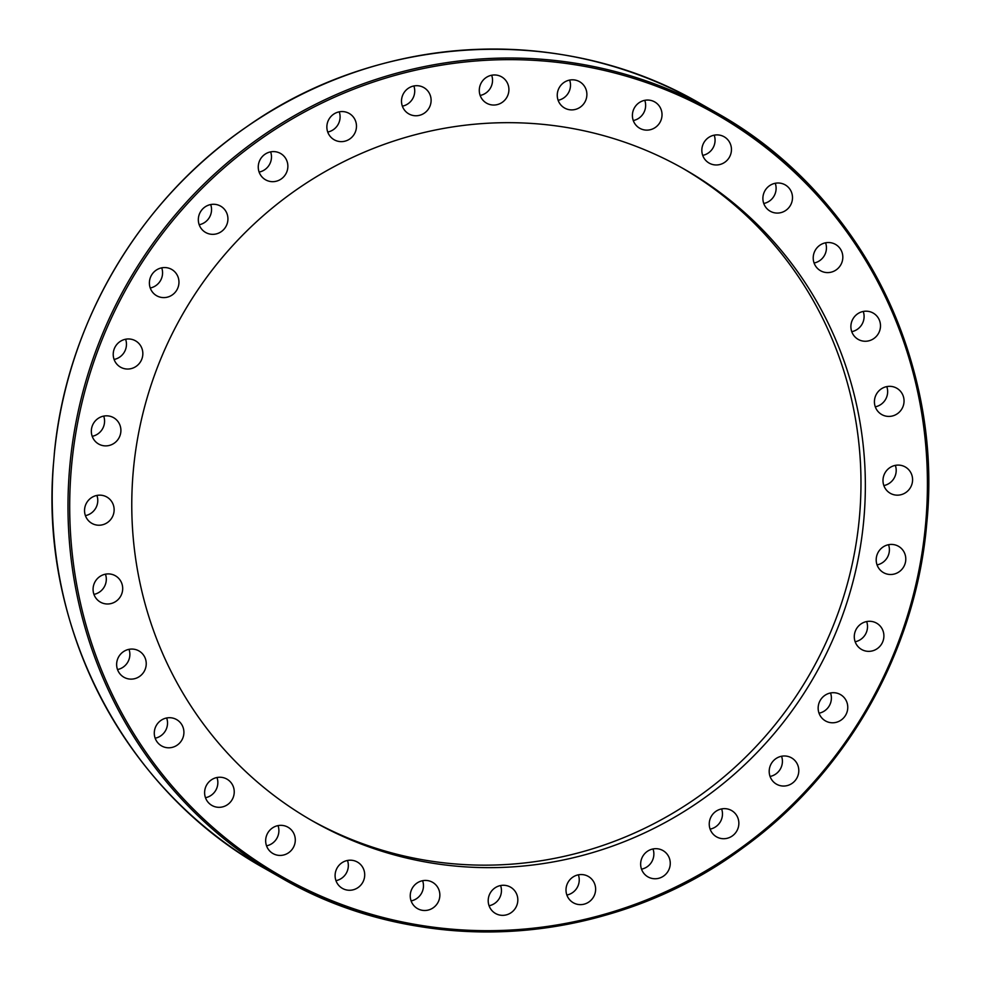 <?xml version="1.0" encoding="UTF-8"?>
<svg xmlns="http://www.w3.org/2000/svg" width="981" height="981" viewBox="0 0 981 981"><rect width="100%" height="100%" fill="white"/><g stroke="black" fill="none" stroke-linecap="round" stroke-linejoin="round"><path stroke-width="1.47" d="M681.893 167.825A375.183 364.037 -60.4 0 1 859.589 515.417A375.183 364.037 -60.4 0 1 310.854 820.006M133.158 472.413A375.183 364.037 -60.4 0 1 684.088 169.063A375.183 364.037 -60.4 0 1 863.967 517.894A375.183 364.037 -60.4 0 1 313.037 821.256A375.183 364.037 -60.4 0 1 133.158 472.413M479.341 89.087A15.156 14.703 -60.4 0 1 501.598 76.837A15.156 14.703 -60.4 0 1 508.857 90.926A15.156 14.703 -60.4 0 1 486.613 103.177A15.156 14.703 -60.4 0 1 479.341 89.087M480.163 95.451A15.156 14.703 119.6 0 0 491.665 75.23M401.585 102.747A15.156 14.703 -60.4 0 1 423.792 87.554A15.156 14.703 -60.4 0 1 424.356 113.134A15.156 14.703 -60.4 0 1 401.585 102.747M402.357 106.169A15.156 14.703 119.6 0 0 413.859 85.948M327.544 131.491A15.156 14.703 -60.4 0 1 349.162 113.428A15.156 14.703 -60.4 0 1 350.904 138.113A15.156 14.703 -60.4 0 1 327.544 131.491M327.728 132.043A15.156 14.703 119.6 0 0 339.23 111.834M260.075 174.213A15.156 14.703 -60.4 0 1 280.554 153.465A15.156 14.703 -60.4 0 1 283.386 177.144A15.156 14.703 -60.4 0 1 260.075 174.213M201.779 229.272A15.156 14.703 -60.4 0 1 220.615 206.133A15.156 14.703 -60.4 0 1 224.441 228.708A15.156 14.703 -60.4 0 1 201.779 229.272M154.888 294.545A15.156 14.703 -60.4 0 1 171.638 269.395A15.156 14.703 -60.4 0 1 176.347 290.781A15.156 14.703 -60.4 0 1 154.888 294.545M121.19 367.519A15.156 14.703 -60.4 0 1 115.071 347.066A15.156 14.703 -60.4 0 1 135.525 340.836A15.156 14.703 -60.4 0 1 140.994 360.934A15.156 14.703 -60.4 0 1 121.19 367.519M102.012 445.411A15.156 14.703 -60.4 0 1 92.545 425.264A15.156 14.703 -60.4 0 1 113.637 417.698A15.156 14.703 -60.4 0 1 102.012 445.411M98.063 525.203A15.156 14.703 -60.4 0 1 85.237 506A15.156 14.703 -60.4 0 1 106.843 497.024A15.156 14.703 -60.4 0 1 98.063 525.203M109.504 603.855A15.156 14.703 -60.4 0 1 93.403 586.184A15.156 14.703 -60.4 0 1 115.378 575.773A15.156 14.703 -60.4 0 1 109.504 603.855M135.905 678.312A15.156 14.703 -60.4 0 1 116.727 662.8A15.156 14.703 -60.4 0 1 138.934 650.93A15.156 14.703 -60.4 0 1 135.905 678.312M117.499 669.545A15.156 14.703 119.6 0 0 129.002 649.324M176.237 745.744A15.156 14.703 -60.4 0 1 154.287 732.93A15.156 14.703 -60.4 0 1 176.592 719.576A15.156 14.703 -60.4 0 1 176.237 745.744M155.157 738.202A15.156 14.703 119.6 0 0 166.66 717.982M228.953 803.549A15.156 14.703 -60.4 0 1 211.933 805.45A15.156 14.703 -60.4 0 1 209.897 781.011A15.156 14.703 -60.4 0 1 226.918 779.11A15.156 14.703 -60.4 0 1 228.953 803.549M205.483 797.725A15.156 14.703 119.6 0 0 216.985 777.516M292.031 849.497A15.156 14.703 -60.4 0 1 272.988 853.556A15.156 14.703 -60.4 0 1 268.917 831.275A15.156 14.703 -60.4 0 1 287.973 827.216A15.156 14.703 -60.4 0 1 292.031 849.497M266.538 845.83A15.156 14.703 119.6 0 0 278.028 825.622M363.044 881.821A15.156 14.703 -60.4 0 1 342.406 888.394A15.156 14.703 -60.4 0 1 336.765 868.639A15.156 14.703 -60.4 0 1 357.403 862.066A15.156 14.703 -60.4 0 1 363.044 881.821M335.968 880.668A15.156 14.703 119.6 0 0 347.47 860.46M439.267 899.295A15.156 14.703 -60.4 0 1 417.563 908.639A15.156 14.703 -60.4 0 1 410.831 891.631A15.156 14.703 -60.4 0 1 432.547 882.299A15.156 14.703 -60.4 0 1 439.267 899.295M411.113 900.914A15.156 14.703 119.6 0 0 422.603 880.693M517.772 901.232A15.156 14.703 -60.4 0 1 495.528 913.483A15.156 14.703 -60.4 0 1 488.256 899.393A15.156 14.703 -60.4 0 1 510.512 887.143A15.156 14.703 -60.4 0 1 517.772 901.232M489.078 905.757A15.156 14.703 119.6 0 0 500.58 885.549M595.541 887.572A15.156 14.703 -60.4 0 1 573.321 902.765A15.156 14.703 -60.4 0 1 572.757 877.186A15.156 14.703 -60.4 0 1 595.541 887.572M566.871 895.04A15.156 14.703 119.6 0 0 578.373 874.831M669.582 858.829A15.156 14.703 -60.4 0 1 647.963 876.891A15.156 14.703 -60.4 0 1 646.221 852.207A15.156 14.703 -60.4 0 1 669.582 858.829M641.513 869.166A15.156 14.703 119.6 0 0 653.003 848.957M737.038 816.106A15.156 14.703 -60.4 0 1 716.559 836.854A15.156 14.703 -60.4 0 1 713.727 813.175A15.156 14.703 -60.4 0 1 737.038 816.106M710.121 829.129A15.156 14.703 119.6 0 0 721.611 808.92M795.346 761.048A15.156 14.703 -60.4 0 1 776.511 784.187A15.156 14.703 -60.4 0 1 772.685 761.612A15.156 14.703 -60.4 0 1 795.346 761.048M770.06 776.462A15.156 14.703 119.6 0 0 781.55 756.253M842.238 695.774A15.156 14.703 -60.4 0 1 825.475 720.925A15.156 14.703 -60.4 0 1 820.766 699.539A15.156 14.703 -60.4 0 1 842.238 695.774M819.025 713.199A15.156 14.703 119.6 0 0 830.527 692.991M875.923 622.8A15.156 14.703 -60.4 0 1 882.054 643.254A15.156 14.703 -60.4 0 1 861.6 649.483A15.156 14.703 -60.4 0 1 856.131 629.385A15.156 14.703 -60.4 0 1 875.923 622.8M855.15 641.758A15.156 14.703 119.6 0 0 866.652 621.549M895.113 544.909A15.156 14.703 -60.4 0 1 904.58 565.056A15.156 14.703 -60.4 0 1 883.476 572.622A15.156 14.703 -60.4 0 1 895.113 544.909M877.026 564.909A15.156 14.703 119.6 0 0 888.528 544.688M899.062 465.117A15.156 14.703 -60.4 0 1 911.889 484.32A15.156 14.703 -60.4 0 1 890.282 493.296A15.156 14.703 -60.4 0 1 899.062 465.117M883.832 485.57A15.156 14.703 119.6 0 0 895.334 465.362M887.621 386.465A15.156 14.703 -60.4 0 1 903.722 404.135A15.156 14.703 -60.4 0 1 881.735 414.546A15.156 14.703 -60.4 0 1 887.621 386.465M875.285 406.821A15.156 14.703 119.6 0 0 886.787 386.612M861.22 312.007A15.156 14.703 -60.4 0 1 880.398 327.519A15.156 14.703 -60.4 0 1 858.191 339.389A15.156 14.703 -60.4 0 1 861.22 312.007M851.741 331.676A15.156 14.703 119.6 0 0 863.231 311.455M820.889 244.576A15.156 14.703 -60.4 0 1 842.826 257.39A15.156 14.703 -60.4 0 1 820.521 270.731A15.156 14.703 -60.4 0 1 820.889 244.576M814.071 263.018A15.156 14.703 119.6 0 0 825.573 242.798M768.172 186.77A15.156 14.703 -60.4 0 1 785.18 184.869A15.156 14.703 -60.4 0 1 787.216 209.309A15.156 14.703 -60.4 0 1 770.208 211.209A15.156 14.703 -60.4 0 1 768.172 186.77M763.758 203.484A15.156 14.703 119.6 0 0 775.248 183.275M705.094 140.823A15.156 14.703 -60.4 0 1 724.137 136.764A15.156 14.703 -60.4 0 1 728.196 159.032A15.156 14.703 -60.4 0 1 709.153 163.104A15.156 14.703 -60.4 0 1 705.094 140.823M702.703 155.378A15.156 14.703 119.6 0 0 714.205 135.17M634.069 108.499A15.156 14.703 -60.4 0 1 654.707 101.926A15.156 14.703 -60.4 0 1 660.36 121.681A15.156 14.703 -60.4 0 1 639.71 128.253A15.156 14.703 -60.4 0 1 634.069 108.499M633.272 120.54A15.156 14.703 119.6 0 0 644.775 100.32M557.846 91.025A15.156 14.703 -60.4 0 1 579.563 81.681A15.156 14.703 -60.4 0 1 586.295 98.689A15.156 14.703 -60.4 0 1 564.578 108.02A15.156 14.703 -60.4 0 1 557.846 91.025M558.128 100.295A15.156 14.703 119.6 0 0 569.63 80.086M54.347 453.713L53.391 464.822M92.202 436.312A15.156 14.703 119.6 0 0 103.704 416.091M114.09 359.451A15.156 14.703 119.6 0 0 125.593 339.23M150.203 288.009A15.156 14.703 119.6 0 0 161.706 267.801M199.18 224.747A15.156 14.703 119.6 0 0 210.682 204.539M259.119 172.08A15.156 14.703 119.6 0 0 270.621 151.871M85.408 515.638A15.156 14.703 119.6 0 0 96.911 495.43M93.943 594.388A15.156 14.703 119.6 0 0 105.445 574.179M926.898 521.659A440.113 427.042 119.6 0 0 715.897 112.447A440.113 427.042 119.6 0 0 69.614 468.305A440.113 427.042 119.6 0 0 280.615 877.529A440.113 427.042 119.6 0 0 926.898 521.733C916.659 649.876 847.204 772.93 742.789 848.001C609.14 947.487 420.923 959.528 280.615 877.529L264.845 868.541A440.113 427.042 -60.4 0 1 53.452 464.074M925.806 521.745A438.666 425.644 -60.4 0 1 461.291 929.865A438.666 425.644 -60.4 0 1 71.319 468.575A438.666 425.644 -60.4 0 1 535.822 60.454A438.666 425.644 -60.4 0 1 925.806 521.745M54.262 454.595A440.113 427.042 -60.4 0 1 700.115 103.471L715.897 112.447C857.136 190.682 942.876 356.974 926.935 521.696M54.274 454.117C66.193 324.27 138.91 200.492 246.464 126.954C379.463 32.827 562.775 23.323 700.115 103.471M53.391 464.479C39.571 627.57 125.139 791.115 264.845 868.541"/></g></svg>
